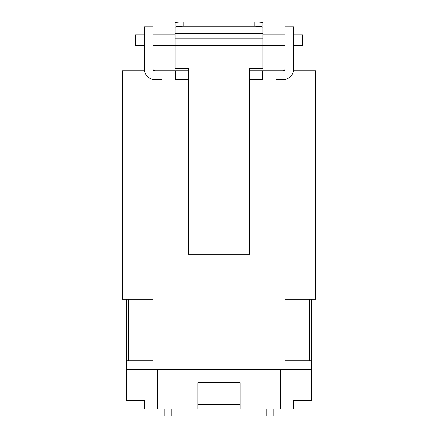 <?xml version="1.0" encoding="UTF-8"?>
<svg xmlns="http://www.w3.org/2000/svg" width="438" height="438" viewBox="0 0 438 438"><rect width="100%" height="100%" fill="white"/><g stroke="black" fill="none" stroke-linecap="round" stroke-linejoin="round"><path stroke-width="0.66" d="M293.679 45.333L302.466 45.333L302.466 34.788L293.679 34.788M144.321 45.333L135.534 45.333L135.534 34.788L144.321 34.788M309.496 360.748L309.496 299.247M276.11 79.596L283.14 79.596A10.545 10.545 0 0 0 293.679 69.056L293.679 40.061L284.897 40.061L284.897 69.056A1.757 1.757 0 0 1 283.14 70.814L249.753 70.814M144.321 40.061L144.321 26.882L153.103 26.882L153.103 40.061L144.321 40.061L144.321 69.056A10.545 10.545 0 0 0 154.86 79.596L161.89 79.596M128.504 360.748L128.504 299.247M153.103 360.748L126.746 360.748L126.746 369.535L153.103 369.535L153.103 358.99L284.897 358.99L284.897 299.247L315.645 299.247L315.645 70.814L293.531 70.814M311.254 299.247L311.254 360.748L284.897 360.748M254.144 26.258L183.856 26.258A8.787 1.073 180 0 0 175.069 27.331L175.069 33.753L262.931 33.753L262.931 27.331A8.787 1.073 180 0 0 254.144 26.258L254.144 21.9L183.856 21.9L183.856 26.258M249.753 137.899L249.753 254.226L188.247 254.226L188.247 68.175L175.069 68.175L175.069 45.612L262.931 45.612L262.931 68.175L249.753 68.175L249.753 137.899L188.247 137.899M249.753 252.031L188.247 252.031M262.931 45.612L262.931 38.117L175.069 38.117L175.069 45.612M175.069 38.117L175.069 33.753M175.069 27.331L175.069 22.973A8.787 1.073 0 0 1 183.856 21.9M254.144 21.9A8.787 1.073 0 0 1 262.931 22.973L262.931 27.331M262.931 38.117L262.931 33.753M153.103 40.061L153.103 69.056A1.757 1.757 0 0 0 154.86 70.814L188.247 70.814M144.469 70.814L122.355 70.814L122.355 299.247L153.103 299.247L153.103 358.99M311.254 360.748L311.254 400.283L293.679 400.283L293.679 409.07L273.914 409.07L273.914 416.1L266.884 416.1L266.884 409.07L240.084 409.07L240.084 382.713L197.916 382.713L197.916 409.07L171.116 409.07L171.116 416.1L164.086 416.1L164.086 409.07L144.321 409.07L144.321 400.283L126.746 400.283L126.746 369.535M284.897 358.99L284.897 369.535L311.254 369.535M284.897 369.535L153.103 369.535M126.746 360.748L126.746 299.247M280.501 409.07L280.501 369.535M157.499 409.07L157.499 369.535M240.084 404.679L197.916 404.679M175.698 70.814L175.698 79.596L188.247 79.596M249.753 79.596L262.302 79.596L262.302 70.814M284.897 40.061L284.897 26.882L293.679 26.882L293.679 40.061M126.746 358.99L128.504 358.99M309.496 358.99L311.254 358.99M284.897 45.333L262.931 45.333M175.069 45.333L153.103 45.333M284.897 34.788L262.931 34.788M175.069 34.788L153.103 34.788"/></g></svg>
